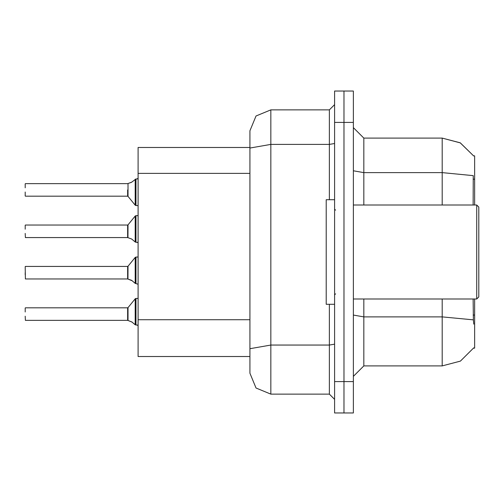 <?xml version="1.0" encoding="UTF-8"?>
<svg xmlns="http://www.w3.org/2000/svg" width="504" height="504" viewBox="0 0 504 504"><rect width="100%" height="100%" fill="white"/><g stroke="black" fill="none" stroke-linecap="round" stroke-linejoin="round"><path stroke-width="0.76" d="M473.779 324.116L473.369 319.876L442.222 316.858L442.222 365.923L460.404 361.084L473.779 347.842L473.59 348.157L474.617 348.157L474.617 299.029M474.617 204.971L474.617 155.843L473.59 155.843L460.246 142.827L442.222 138.077L460.246 142.827L473.672 155.975L460.31 142.865L442.222 138.077L363.831 138.077L363.831 204.971M249.908 373.237L249.908 130.763L256.032 115.983L270.812 109.859L270.812 394.141L256.032 388.017L249.908 373.237L249.908 356.517L138.077 356.517L138.077 147.483L249.908 147.483M353.38 381.597L353.38 412.952L343.974 412.952L343.974 91.048L353.38 91.048L353.38 381.597L334.568 381.597L334.568 412.952L343.974 412.952M343.974 91.048L334.568 91.048L334.568 381.597M249.908 352.334L249.908 348.705L270.812 345.076L329.339 345.076L329.339 304.258M249.908 130.763L249.908 142.26M25.2 272.696L25.2 274.781M127.959 279.033L128.035 266.232L135.173 257.405L135.986 257.015L135.173 257.405L135.192 283.374L135.986 283.651L135.986 257.015L138.077 257.015M127.625 272.696L127.632 278.951L127.625 266.421L128.035 266.232M25.2 225.244L25.2 229.213M127.959 237.642L128.035 224.841L135.173 216.014L135.986 215.63L135.173 216.014L135.192 241.983L135.986 242.267L135.986 215.63L138.077 215.63M127.625 231.304L127.632 237.567L127.625 225.036L128.035 224.841M25.2 192.005L25.2 195.98M138.077 205.594L135.986 205.594L135.986 178.958L137.321 178.933M135.986 189.92L135.986 178.97L131.468 182.328L127.714 183.651L128.041 183.532L128.035 196.384L127.625 196.188L127.625 189.92M25.2 308.02L25.2 311.995M138.077 325.767L137.378 325.086L135.986 325.042L135.986 298.406L138.077 298.406M127.625 314.08L127.632 320.342L127.625 307.812L128.035 307.616L128.041 320.468L132.124 322.119L127.959 320.424M476.708 204.971L478.8 207.056L478.8 296.944L476.708 299.029L476.708 204.971L353.38 204.971M334.568 199.742L326.208 199.742L326.208 304.258L334.568 304.258M442.222 299.029L442.222 316.858L363.831 316.858L363.831 365.923L353.38 376.375M473.105 204.971L473.256 175.613L442.222 172.626L442.222 138.077L460.31 142.865L473.672 155.975M270.812 394.141L329.339 394.141L329.339 345.076L334.568 344.169M249.908 148.037L270.812 144.402L329.339 144.402L329.339 109.859L334.568 104.63M25.2 266.635L25.408 278.958L127.632 278.951M135.192 179.235L135.173 205.21L135.986 205.594L135.173 205.21L128.035 196.384M128.035 307.616L135.173 298.79L135.986 298.406L135.173 298.79L135.192 324.765L135.986 325.03L135.986 314.08M135.986 272.696L135.986 283.651L138.039 284.18M135.986 231.304L135.986 242.267L137.378 242.304L138.077 242.985M137.485 178.882L138.077 178.233L137.031 178.958M132.124 280.728L128.041 279.084L131.645 280.382L135.192 283.374M131.651 238.991L128.041 237.693L131.645 238.991L135.192 241.983M135.192 324.765L131.651 321.772M335.614 210.193L334.568 209.147M335.614 293.807L334.568 294.853M473.369 319.876L473.105 299.029M442.222 365.923L363.831 365.923M363.831 138.077L353.38 127.625L363.831 138.077M270.812 109.859L329.339 109.859M334.568 399.37L329.339 394.141M127.632 237.567L25.408 237.573L25.2 233.396M127.632 183.658L25.408 183.651M25.2 187.828L25.2 183.859M128.041 183.532L131.651 182.227M127.632 320.342L25.408 320.349L25.2 316.172M131.172 280.167L131.651 280.382M474.617 315.038L473.105 315.038M474.617 179.166L473.105 179.166M249.908 173.395L138.077 173.395M249.908 319.719L138.077 319.719M442.222 204.971L442.222 172.626L363.831 172.626L353.38 170.812M353.38 122.403L334.568 122.403M363.831 299.029L363.831 316.858L353.38 315.044M329.339 199.742L329.339 144.402L334.568 143.495M25.408 266.421L127.625 266.421M25.408 225.036L127.625 225.036M25.408 196.188L127.625 196.188M25.408 307.812L127.625 307.812M353.38 299.029L476.708 299.029M135.986 257.015L135.173 257.405M135.986 205.594L135.173 205.21M135.986 215.63L135.173 216.014L135.986 215.63M135.986 298.406L135.173 298.79L135.986 298.406"/></g></svg>
